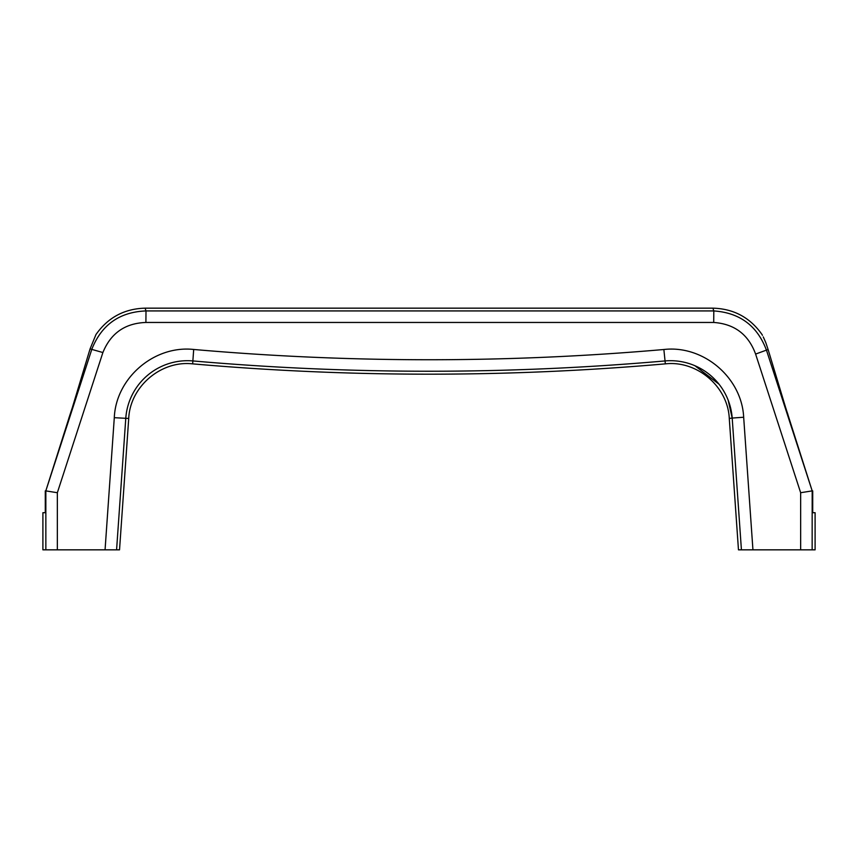 <?xml version="1.0" encoding="UTF-8"?>
<svg xmlns="http://www.w3.org/2000/svg" width="858" height="858" viewBox="0 0 858 858"><rect width="100%" height="100%" fill="white"/><g stroke="black" fill="none" stroke-linecap="round" stroke-linejoin="round"><path stroke-width="1.29" d="M68.812 418.468L45.817 490.894L91.956 348.895C101.748 324.603 119.766 311.947 145.999 310.928L713.802 310.928C739.928 312.741 757.528 325.965 766.602 350.6L812.183 490.894L812.151 549.839L800.653 549.839L800.653 492.717L812.151 490.894M762.451 335.328L762.043 334.566C750.074 317.535 733.697 308.741 712.901 308.161L145.099 308.161L145.999 310.928L145.903 322.458C125.053 323.219 110.714 333.258 102.885 352.541L90.069 348.895L95.957 334.566L90.069 348.895L72.415 407.368M73.595 403.753L74.217 401.801M74.26 401.673L77.07 392.782M77.231 392.245L78.057 389.607M81.124 379.568L82.936 373.509M72.372 407.518L68.758 418.468M785.585 407.4L768.103 349.517C760.671 330.158 760.671 330.158 768.103 349.517L765.819 342.696M765.765 342.546L763.255 336.894M784.877 405.191L783.794 401.844M776.436 378.121L773.734 369.026M787.912 414.489L787.322 412.698M786.314 409.641L785.756 407.925M812.183 490.894L785.628 407.518M768.103 349.517L755.608 354.075C748.433 334.47 734.469 323.938 713.706 322.458L145.903 322.458M812.719 490.894L812.719 512.709L815.1 512.709L815.1 549.839L812.151 549.839M712.901 308.161L713.802 310.928L713.706 322.458M57.347 549.839L45.849 549.839L45.849 490.894L57.347 492.717L57.347 549.839L105.062 549.839L114.296 417.685C115.927 377.981 154.172 345.12 193.694 349.463C350.439 363.159 507.164 363.17 663.867 349.506C703.335 344.905 741.773 377.531 743.672 417.245L752.938 549.839L800.653 549.839M116.581 549.839L119.53 549.839L128.721 418.468C130.094 386.626 160.982 360.242 192.653 363.867C350.214 377.617 507.786 377.617 665.347 363.867C697.018 360.242 727.906 386.626 729.279 418.468L738.47 549.839L741.419 549.839L732.196 418.06A61.883 61.883 -117 0 0 664.886 360.95C507.518 374.689 350.128 374.667 192.707 360.918A61.883 61.883 0 0 0 125.772 418.468L116.581 549.839L105.062 549.839M45.849 549.839L42.9 549.839L42.9 512.709L45.281 512.709L45.281 490.894M694.916 365.723L719.036 384.212M728.142 400.096L732.196 418.06L729.279 418.468M752.938 549.839L741.419 549.839M800.653 492.717L755.608 354.075M102.885 352.541L57.347 492.717M663.867 349.506L665.347 363.867M193.694 349.463L192.653 363.867M114.296 417.685L128.721 418.468M732.196 418.06L743.672 417.245M95.957 334.566C107.926 317.535 124.303 308.741 145.099 308.161"/></g></svg>

